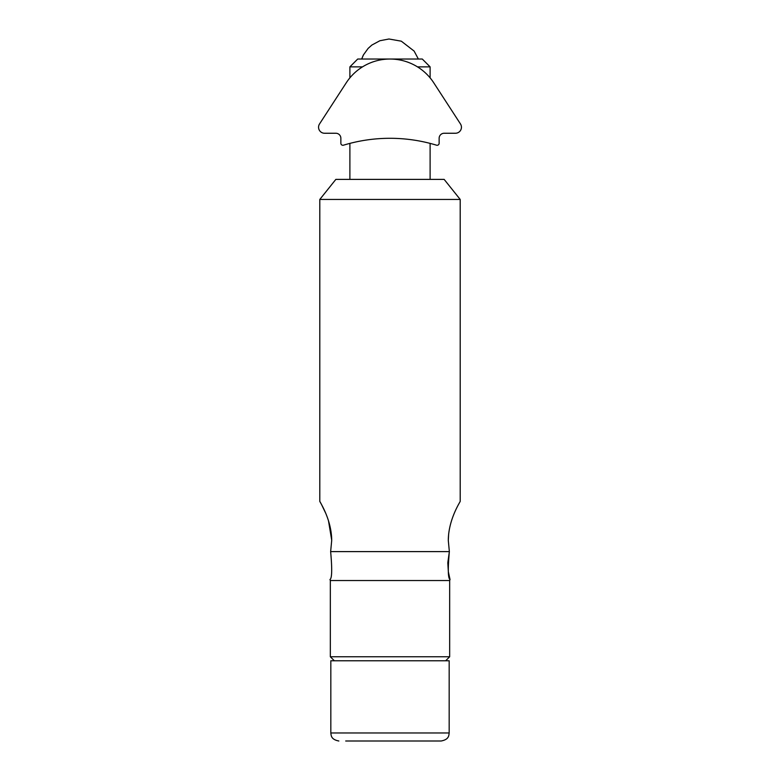 <?xml version="1.0" encoding="UTF-8"?>
<svg xmlns="http://www.w3.org/2000/svg" width="780" height="780" viewBox="0 0 780 780"><rect width="100%" height="100%" fill="white"/><g stroke="black" fill="none" stroke-linecap="round" stroke-linejoin="round"><path stroke-width="1.17" d="M448.295 540.423C448.393 519.041 460.688 501.199 460.2 501.316L460.2 199.446L319.8 199.446L319.8 501.316C319.322 501.218 331.607 519.041 331.705 540.423L330.642 551.606L449.358 551.606L448.295 540.423L448.666 533.812M460.2 199.446L444.151 179.39L335.848 179.39L319.8 199.446M331.705 540.14L328.497 520.816M325.494 512.801L321.497 504.445M321.204 503.89L319.8 501.316M334.337 660.767L330.33 656.76L330.33 580.534L449.67 580.534L450.04 579.54C447.983 578.438 447.759 569.127 449.358 551.606L447.837 562.507M330.642 551.606C332.231 569.146 332.007 578.448 329.959 579.54L330.33 580.534M330.33 656.76L449.67 656.76L449.67 580.534M445.663 660.767L449.67 656.76M447.817 563.033L448.334 571.662M448.354 571.828L450.04 579.54M345.706 741L441.148 741C449.104 739.469 448.783 735.481 449.173 732.976L449.173 660.767L330.827 660.767L330.827 732.976L449.173 732.976M362.524 66.865L349.889 66.865L357.708 59.036L390 59.036A52.153 52.153 0 0 1 433.738 82.787L460.473 123.962A6.016 6.016 0 0 1 455.423 133.253L444.151 133.253A5.011 5.011 0 0 0 439.14 138.265L439.14 143.286A2.009 2.009 0 0 1 436.556 145.197A160.466 160.466 0 0 0 343.444 145.197A2.009 2.009 0 0 1 340.86 143.286L340.86 138.265A5.011 5.011 0 0 0 335.848 133.253L324.577 133.253A6.016 6.016 0 0 1 319.527 123.962L346.261 82.787A52.153 52.153 0 0 1 390 59.036L422.292 59.036L430.111 66.865L417.476 66.865M349.889 66.865L349.889 77.864M349.889 143.393L349.889 179.39M430.111 66.865L430.111 77.864M430.111 143.393L430.111 179.39M361.93 59.036A30.088 22.25 -151.7 0 1 363.519 54.785L368.101 48.438L371.855 45.064L379.889 40.736L388.966 39L401.31 41.184L414.112 51.071L418.363 59.036M330.827 732.976C331.217 735.481 330.895 739.469 338.851 741M361.637 59.036L363.519 54.785"/></g></svg>
